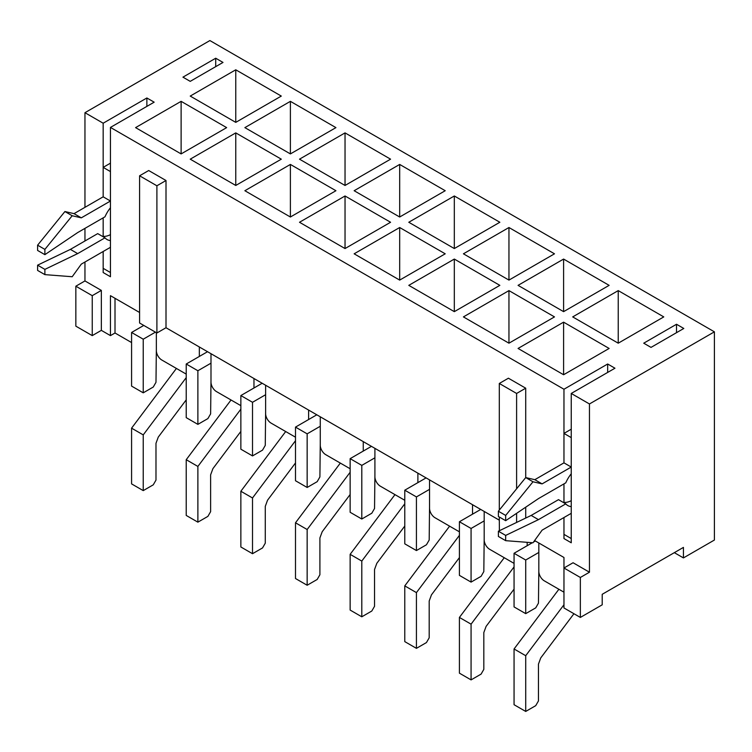 <?xml version="1.0" encoding="UTF-8"?>
<svg xmlns="http://www.w3.org/2000/svg" width="752" height="752" viewBox="0 0 752 752"><rect width="100%" height="100%" fill="white"/><g stroke="black" fill="none" stroke-linecap="round" stroke-linejoin="round"><path stroke-width="1.13" d="M651.016 347.396L643.731 343.194L676.518 324.262L683.803 328.464L651.016 347.396M607.672 372.419L607.672 364.006L614.957 368.217L571.247 393.456L589.455 403.965L589.455 572.216L573.062 562.75L563.962 568.004L563.962 557.495L534.606 540.547M505.673 540.669L505.673 535.415L498.388 531.203L498.388 536.458L505.673 540.669L532.999 542.775L542.107 530.151L571.247 513.325L571.247 542.775L563.962 538.564L563.962 517.536L563.962 534.362L571.247 538.564L571.247 393.456M563.962 502.402L563.962 483.884M571.247 473.779A23.18 13.386 120 0 0 565.777 482.831L538.46 498.604L505.673 520.685L498.388 516.483L498.388 511.228L525.714 477.576L534.822 479.682L563.962 462.856L563.962 389.245L607.672 364.006M44.885 274.63L44.885 269.376L37.6 265.165L37.6 270.429L44.885 274.63L72.201 276.736L81.31 264.121L110.45 247.295L110.45 276.736L103.165 272.534L103.165 251.497L103.165 268.323L110.45 272.534L110.45 127.417L563.962 389.245M103.165 236.363L103.165 217.845M110.45 207.749A23.18 13.386 120 0 0 104.989 216.802L77.672 232.575L44.885 254.655L37.6 250.444L37.6 245.19L64.916 211.538L74.025 213.643L103.165 196.817L103.165 123.215L146.875 97.976L154.16 102.178L110.45 127.417M674.328 552.654L683.436 557.918L714.4 540.039L714.4 331.829L209.893 40.561L84.957 112.697L103.165 123.215M84.957 112.697L84.957 207.336M84.957 228.364L84.957 240.988M84.957 262.016L84.957 280.938L101.341 290.404L101.341 330.363L110.45 335.618L110.45 295.668L139.59 312.484M166.004 180.518L148.699 170.525L139.59 175.789L139.59 323.003L156.895 332.995L166.004 327.731L166.004 180.518L156.895 185.782L139.59 175.789M499.3 520.168L166.004 327.731M505.673 520.685L505.673 515.43L532.999 481.778L525.714 477.576L525.714 388.192L508.408 378.209L499.3 383.464L499.3 510.1M525.714 518.062L525.714 507.196M580.356 617.43L563.962 607.964L563.962 568.004L580.356 577.47L580.356 617.43L602.211 604.815L602.211 594.296L683.436 547.4L683.436 557.918M190.228 81.357L182.943 77.155L215.721 58.224L223.006 62.435L190.228 81.357M609.129 348.449L563.596 322.157L518.062 348.449L563.596 374.74L609.129 348.449M554.487 316.902L508.954 290.61L463.42 316.902L508.954 343.194L554.487 316.902M499.845 285.356L454.321 259.064L408.787 285.356L454.321 311.648L499.845 285.356M445.212 253.809L399.679 227.518L354.145 253.809L399.679 280.101L445.212 253.809M390.57 222.263L345.036 195.981L299.503 222.263L345.036 248.555L390.57 222.263M335.928 190.717L290.394 164.434L244.87 190.717L290.394 217.008L335.928 190.717M281.295 159.17L235.761 132.888L190.228 159.17L235.761 185.462L281.295 159.17M226.653 127.624L181.119 101.341L135.586 127.624L181.119 153.916L226.653 127.624M618.238 290.61L572.704 316.902L618.238 343.194L663.772 316.902L618.238 290.61L618.238 343.194M563.596 259.064L518.062 285.356L563.596 311.648L609.129 285.356L563.596 259.064L563.596 311.648M508.954 227.518L463.42 253.809L508.954 280.101L554.487 253.809L508.954 227.518L508.954 280.101M454.321 195.981L408.787 222.263L454.321 248.555L499.845 222.263L454.321 195.981L454.321 248.555M399.679 164.434L354.145 190.717L399.679 217.008L445.212 190.717L399.679 164.434L399.679 217.008M345.036 132.888L299.503 159.17L345.036 185.462L390.57 159.17L345.036 132.888L345.036 185.462M290.394 101.341L244.87 127.624L290.394 153.916L335.928 127.624L290.394 101.341L290.394 153.916M235.761 69.795L190.228 96.077L235.761 122.369L281.295 96.077L235.761 69.795L235.761 122.369M714.4 331.829L589.455 403.965M146.875 106.389L146.875 97.976M156.35 332.675L156.35 350.554A7.727 4.465 -120 0 0 161.812 360.02L186.223 374.111M199.336 356.439L199.336 346.982M210.992 353.703L210.992 382.101A7.727 4.465 -120 0 0 216.454 391.566L240.856 405.657M253.969 387.985L253.969 378.519M265.625 385.25L265.625 413.647A7.727 4.465 -120 0 0 271.096 423.113L295.498 437.203M308.611 419.531L308.611 410.066M320.267 416.796L320.267 445.193A7.727 4.465 -120 0 0 325.729 454.659L350.141 468.75M363.254 451.078L363.254 441.612M374.91 448.342L374.91 476.74A7.727 4.465 -120 0 0 380.371 486.196L404.773 500.287M417.886 482.624L417.886 473.158M429.542 479.889L429.542 508.286A7.727 4.465 -120 0 0 435.013 517.743L459.416 531.833M472.529 514.171L472.529 504.705M484.185 511.435L484.185 539.833A7.727 4.465 -120 0 0 489.646 549.289L514.058 563.38M527.171 545.717L527.171 542.324M538.827 542.982L538.827 571.37A7.727 4.465 -120 0 0 544.288 580.835L563.962 592.191M215.721 66.637L215.721 58.224M115.009 298.29L115.009 332.995L110.45 335.618M92.242 335.618L75.849 326.161L75.849 286.202L92.242 295.668L92.242 335.618L101.341 330.363M115.009 332.995L131.581 342.564M75.849 286.202L84.957 280.938M580.356 577.47L589.455 572.216M181.119 153.916L181.119 101.341M235.761 185.462L235.761 132.888M290.394 217.008L290.394 164.434M345.036 248.555L345.036 195.981M399.679 280.101L399.679 227.518M454.321 311.648L454.321 259.064M508.954 343.194L508.954 290.61M563.596 374.74L563.596 322.157M499.3 517.009L499.384 530.724M156.895 332.995L156.895 185.782M92.242 295.668L101.341 290.404M676.518 332.675L676.518 324.262M516.605 488.791L516.605 393.456L525.714 388.192M516.605 522.443L516.605 513.325M516.605 393.456L499.3 383.464M155.438 332.149L143.237 339.199L143.237 392.826L153.258 387.045L155.984 382.307L156.35 349.078M143.782 325.419L131.581 332.469L143.237 339.199M131.581 332.469L131.581 386.096L143.237 392.826M186.223 377.626L143.237 434.891L143.237 490.614L153.258 484.833L155.984 480.105L155.984 443.304L158.268 437.1L186.223 399.867M176.41 368.442L131.581 428.161L143.237 434.891M131.581 428.161L131.581 483.893L143.237 490.614M37.6 265.165L70.387 249.391L97.704 233.618L104.989 237.829A23.18 13.386 120 0 0 107.028 239.521A23.18 13.386 120 0 0 110.45 240.574M44.885 269.376L77.672 253.603L70.387 249.391M77.672 253.603L104.989 237.829M102.225 236.231A23.18 13.386 120 0 0 110.45 234.643M44.885 254.655L44.885 249.391L37.6 245.19M44.885 249.391L72.201 215.749L64.916 211.538M72.201 215.749L81.31 217.845L74.025 213.643M81.31 217.845L110.45 201.028L103.165 196.817L103.165 167.376L110.45 163.165M110.45 201.028L110.45 171.578L103.165 167.376M498.388 531.203L531.175 515.43L558.492 499.657L565.777 503.868A23.18 13.386 120 0 0 567.816 505.56A23.18 13.386 120 0 0 571.247 506.604M505.673 535.415L538.46 519.641L531.175 515.43M538.46 519.641L565.777 503.868M563.022 502.27A23.18 13.386 120 0 0 571.247 500.682M505.673 515.43L498.388 511.228M532.999 481.778L542.107 483.884L534.822 479.682M542.107 483.884L571.247 467.058L563.962 462.856L563.962 433.415L571.247 429.204M571.247 467.058L571.247 437.617L563.962 433.415M210.992 363.169L197.879 370.745L197.879 424.372L207.89 418.591L210.626 413.854L210.992 380.625M207.533 351.71L186.223 364.015L197.879 370.745M186.223 364.015L186.223 417.642L197.879 424.372M240.856 409.173L197.879 466.437L197.879 522.161L207.89 516.38L210.626 511.651L210.626 474.841L212.91 468.646L240.856 431.413M231.043 399.989L186.223 459.707L197.879 466.437M186.223 459.707L186.223 515.43L197.879 522.161M265.625 394.715L252.512 402.292L252.512 455.919L262.533 450.138L265.268 445.4L265.625 412.171M262.166 383.257L240.856 395.561L252.512 402.292M240.856 395.561L240.856 449.188L252.512 455.919M295.498 440.719L252.512 497.974L252.512 553.707L262.533 547.926L265.268 543.198L265.268 506.387L267.552 500.193L295.498 462.959M285.685 431.535L240.856 491.253L252.512 497.974M240.856 491.253L240.856 546.977L252.512 553.707M320.267 426.262L307.154 433.838L307.154 487.465L317.175 481.675L319.901 476.947L320.267 443.718M316.808 414.803L295.498 427.108L307.154 433.838M295.498 427.108L295.498 480.735L307.154 487.465M350.141 472.265L307.154 529.521L307.154 585.253L317.175 579.472L319.901 574.744L319.901 537.934L322.194 531.739L350.141 494.506M340.327 463.082L295.498 522.79L307.154 529.521M295.498 522.79L295.498 578.523L307.154 585.253M374.91 457.808L361.797 465.385L361.797 519.012L371.808 513.221L374.543 508.493L374.91 475.264M371.45 446.35L350.141 458.654L361.797 465.385M350.141 458.654L350.141 512.281L361.797 519.012M404.773 503.812L361.797 561.067L361.797 616.8L371.808 611.019L374.543 606.291L374.543 569.48L376.827 563.286L404.773 526.052M394.969 494.628L350.141 554.337L361.797 561.067M350.141 554.337L350.141 610.069L361.797 616.8M429.542 489.355L416.429 496.922L416.429 550.558L426.45 544.768L429.185 540.039L429.542 506.81M426.083 477.896L404.773 490.201L416.429 496.922M404.773 490.201L404.773 543.828L416.429 550.558M459.416 535.358L416.429 592.614L416.429 648.346L426.45 642.565L429.185 637.828L429.185 601.027L431.469 594.832L459.416 557.599M449.602 526.174L404.773 585.883L416.429 592.614M404.773 585.883L404.773 641.616L416.429 648.346M484.185 520.901L471.072 528.468L471.072 582.104L481.092 576.314L483.818 571.586L484.185 538.357M480.725 509.442L459.416 521.738L471.072 528.468M459.416 521.738L459.416 575.374L471.072 582.104M514.058 566.905L471.072 624.16L471.072 679.893L481.092 674.112L483.818 669.374L483.818 632.573L486.112 626.369L514.058 589.145M504.244 557.721L459.416 617.43L471.072 624.16M459.416 617.43L459.416 673.162L471.072 679.893M538.827 552.447L525.714 560.014L525.714 613.641L535.725 607.86L538.46 603.132L538.827 569.903M535.368 540.989L533.516 542.051M532.36 542.718L514.058 553.284L525.714 560.014M514.058 553.284L514.058 606.92L525.714 613.641M563.962 604.758L525.714 655.706L525.714 711.439L535.725 705.658L538.46 700.92L538.46 664.119L540.744 657.915L573.926 613.726M558.886 589.267L514.058 648.976L525.714 655.706M514.058 648.976L514.058 704.709L525.714 711.439"/></g></svg>
